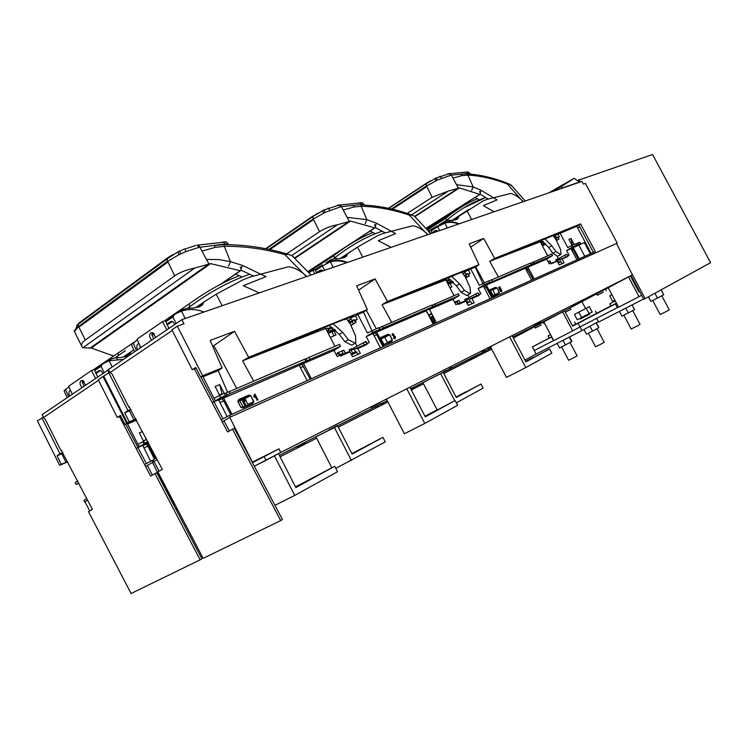 <?xml version="1.0" encoding="UTF-8"?>
<svg xmlns="http://www.w3.org/2000/svg" width="748" height="748" viewBox="0 0 748 748"><rect width="100%" height="100%" fill="white"/><g stroke="black" fill="none" stroke-linecap="round" stroke-linejoin="round"><path stroke-width="1.12" d="M61.645 450.268L60.953 450.548L45.207 419.179L43.169 417.393L37.4 420.9L59.672 465.284L67.685 461.862M108.46 369.783L42.169 414.598L43.599 417.449M86.777 498.523L83.926 500.421L84.926 501.824M77.558 480.814L75.211 482.554L76.174 484.461L78.83 483.273M76.174 484.461L78.69 483.002M63.047 452.942L61.738 453.821L66.011 462.348L67.498 461.497M84.683 501.936L87.656 500.225M82.289 382.761L84.085 381.489M85.506 385.136L82.785 380.517L81.027 380.629C79.428 382.714 79.774 384.996 82.065 387.483M83.757 381.143L82.28 381.686L83.916 386.22M69.966 390.512L70.536 390.297L69.966 390.512C68.666 391.774 68.564 393.579 69.657 395.916C68.564 393.57 68.666 391.765 69.966 390.512L70.471 390.157M64.122 390.727L69.012 386.884M72.247 394.149L68.704 386.192L91.424 370.55L95.108 369.222L102.972 363.818M102.186 364.585L101.055 366.24L94.734 370.578L94.622 369.793L103.822 363.229L109.171 360.742L123.429 359.367M94.622 369.793L95.108 369.222M99.746 370.391L98.942 370.681L100.746 370.569L102.99 373.261M94.734 370.578L97.689 376.861M98.942 370.681L95.828 372.756M91.424 370.55L95.548 378.31M154.004 461.675L146.215 466.107M103.785 376.197L103.009 376.478L126.693 423.303L136.127 419.376M107.675 370.073L108.937 372.56M152.901 460.216L152.143 460.562L152.957 462.161M245.755 400.171L243.811 401.022M143.625 441.376L137.894 444.34L139.165 446.631L136.987 448.061M243.502 399.974L245.26 399.208M142.896 445.724L148.497 442.994M143.981 447.921L147.88 446.191L146.365 444.19L148.413 442.844M148.272 442.573L137.997 447.613M139.165 446.631L147.945 441.946M148.02 442.087L146.477 443.125L148.169 442.377M142.868 441.713L143.887 443.732M126.693 423.303L124.981 424.481L129.647 422.536L127.581 423.957L137.894 444.34M145.168 464.228L152.143 460.562M142.784 445.509L150.479 460.88M146.486 439.16L143.579 441.283L139.343 432.886L142.494 431.54M136.566 420.208L127.581 423.957M124.981 424.481L120.428 415.486L117.258 417.393L98.231 379.75L103.009 376.478M117.258 417.393L120.69 416M41.925 417.87L59.98 453.83L57.054 455.784L61.345 464.34L59.672 465.284M61.345 464.34L66.011 462.348M57.054 455.784L61.738 453.821M59.98 453.83L62.869 452.615M145.804 444.443L145.477 443.807M146.075 439.469L145.57 437.402M145.262 440.058L143.382 440.881M147.683 443.349L155.35 458.496M154.425 459.113L147.88 446.191M95.875 373.57L100.531 370.494M174.967 504.517L173.779 505.115M175.518 508.453L176.706 507.855L175.518 508.453M174.761 504.143L173.583 504.741M173.732 504.657L152.489 462.432M89.769 510.884L84.907 501.786M491.67 349.157L443.807 373.504L491.67 349.157M423.555 383.808L411.344 390.017L423.555 383.808M387.894 401.947L338.283 427.183L387.894 401.947M316.628 438.197L280.079 456.785L316.628 438.197M177.341 509.051L176.154 509.659L177.341 509.051M565.909 310.13L513.362 337.974L565.918 310.13L512.857 337.03L565.89 310.083M279.378 455.41L387.258 400.713L279.378 455.41M410.717 388.81L491.099 348.063L410.717 388.81M474.213 357.759L469.071 360.424L474.213 357.759M473.129 358.273L476.102 356.74L473.129 358.273M413.738 387.651L410.998 389.11L413.738 387.651M416.365 386.267L419.871 384.463L416.365 386.267M381.368 404.949L383.986 403.555L381.368 404.949M378.853 406.276L375.318 408.09L378.853 406.276M298.686 446.023L305.651 442.414L298.686 446.023M300.92 444.929L296.872 447.024L300.92 444.929M430.904 284.988L431.231 285.586M431.661 313.543L428.651 314.992M429.006 315.675L431.848 313.917M289.672 342.491L289.439 341.967M129.6 406.912L128.862 407.211L112.097 374.094L109.993 372.177L103.701 376.02L127.394 422.863L136.061 419.263M616.53 243.568L617.259 243.156L585.413 183.391L583.403 184.092L581.963 181.39L181.839 319.667L108.367 369.606L109.722 372.27M156.285 457.879L152.863 460.142L153.966 461.61M300.649 337.451L300.92 338.105M343.341 353.982L340.116 355.394M343.051 353.421L339.826 354.833M392.962 333.692L392.139 334.057M387.455 342.846L384.874 337.236L380.91 338.984L384.042 344.37M435.186 323.304L432.054 316.441L430.801 317.096L434.251 323.725M430.801 317.096L429.95 317.47M489.688 291.281L490.679 290.841L493.128 295.497L495.195 294.488M501.843 290.355L501.3 290.673M500.954 290.879L500.403 291.206M495.12 294.319L493.128 295.497M501.899 290.663L500.777 288.644L499.748 288.756L499.421 287.971L500.347 287.559L499.926 286.764L498.635 287.335L499.599 289.757L500.262 289.196L501.067 289.841L501.16 290.879L500.029 290.72L500.767 291.486L501.515 291.561L501.899 290.663L500.618 291.393M500.534 291.327L501.88 290.523M432.596 316.198L432.054 316.441L432.868 316.713L432.989 316.077M433.877 317.797L432.596 318.368M431.764 321.388L426.407 310.701M242.137 399.815L241.847 399.264M255.012 394.187L254.311 394.495M245.222 399.114L243.474 399.881M147.711 441.488L144.598 443.302L147.898 441.853M245.961 400.573L243.941 401.461L243.278 399.198L239.715 400.891L243.324 407.08M243.381 399.554L244.998 398.693M243.941 401.461L246.167 405.809M241.913 399.928L245.157 406.267M131.078 409.736L129.385 410.867L133.929 419.862L135.818 418.786M153.667 461.74L157.239 459.683M139.745 345.249L140.259 347.932L139.745 345.249M151.853 335.197L154.125 333.599M155.631 337.479L152.901 332.682L150.759 332.795C148.955 335.076 149.291 337.516 151.779 340.097M153.882 333.356L151.872 334.066L153.592 338.863M138.025 343.949L139.006 343.594L138.025 343.949C136.566 345.352 136.417 347.278 137.595 349.737C136.426 347.268 136.566 345.333 138.025 343.949L138.894 343.341M131.424 344.557L137.352 339.882M140.792 347.568L137.024 339.162L162.466 321.64L166.149 320.387L175.013 314.291M174.162 315.123L172.9 316.918L165.813 321.78L165.673 320.957L175.92 313.664L181.512 311.084C189.281 308.746 196.752 309.064 203.924 312.028M165.673 320.957L166.149 320.387M171.507 321.397L170.488 321.752L172.685 321.649L174.929 324.361M165.813 321.78L169.001 328.391M170.488 321.752L166.991 324.08M162.466 321.64L166.888 329.831M308.915 272.861L312.898 270.271L314.805 273.712M316.591 273.067L321.453 270.009M326.801 262.436L325.997 262.959M328.699 261.576L334.898 260.351M328.886 261.557L330.429 261.912C335.805 260.36 341.219 260.631 346.661 262.707M324.604 270.327L322.407 266.007L315.516 270.486L315.366 269.691L322.276 265.185L322.407 266.007L330.139 261.894M312.898 270.271L315.684 269.317L322.416 264.932M320.948 269.991L319.966 270.327L322.061 270.178L323.08 270.86M315.516 270.486L316.61 273.095M319.966 270.327L316.572 272.478M428.277 231.057L428.95 230.627L430.652 233.628M432.035 233.086L436.551 230.337M441.582 223.587L440.862 224.035M443.265 222.829L447.313 221.941M428.95 230.627L437.636 225.803M430.923 230.132L437.543 225.98L437.664 226.756L431.072 230.889L431.147 229.879M436.206 230.347L435.28 230.665L438.197 231.076M431.072 230.889L432.092 233.18M435.28 230.665L432.026 232.647M439.656 230.571L437.664 226.756L444.798 223.128C449.305 221.838 453.896 222.137 458.571 224.035M443.377 222.811L444.546 223.11M617.259 243.156L230.281 417.104L222.782 421.498M221.67 419.497L229.421 415.411L595.315 251.627L580.579 223.904L494.671 258.415L483.675 238.425L469.192 243.829L478.935 264.736L387.473 301.481L375.103 278.92L356.618 285.801L367.371 309.56L248.645 357.254L234.535 331.327L210.141 340.424L222.1 367.913L218.21 370.662L203.007 376.786L214.022 398.366L219.482 395.458L220.576 397.599L212.928 402.396M181.839 319.667L183.971 323.837L177.323 326.165L202.624 375.739L222.1 367.913M229.421 415.411L230.281 417.104M387.473 301.481L382.022 304.679L445.817 279.93L445.369 279.163L382.022 304.679L391.634 322.192M358.582 290.131L375.103 278.92M376.263 328.727L366.333 310.252M378.759 327.989L431.746 305.119L432.643 306.839L383.098 328.045L382.153 326.221M371.859 330.607L372.813 332.449L379.573 329.55L378.628 327.727L367.427 333L357.796 314.441L363.528 312.131L367.371 309.56M431.951 305.502L435.093 304.156L431.951 305.502M432.643 306.839L459.253 295.451L458.384 293.777L431.877 305.362M379.264 327.774L380.302 329.774L377.02 331.177L379.573 329.55M436.458 322.734L429.502 309.41L431.979 307.849L366.211 336.581L369.288 342.519L367.1 343.472L366.024 341.415L365.529 341.63L366.997 344.473L357.796 348.503L360.293 353.327L352.523 356.768L350.008 351.906L340.48 356.085L338.966 353.159L338.433 353.393L339.536 355.515L337.189 356.544L334.019 350.401L303.482 363.509L311.336 378.74M372.813 332.449L366.211 336.581M380.302 329.774L383.098 328.045M429.502 309.41L453.073 299.284L459.253 295.451M380.395 347.829L373.046 333.645L375.833 331.925M356.983 346.259L355.328 343.07M355.225 320.602L357.254 319.331L355.487 315.927L357.796 314.441M365.529 341.63L353.907 347.942L354.58 349.251M357.796 348.503L355.571 348.708L364.323 344.884L366.997 344.473M364.323 344.884L363.257 342.818M355.571 348.708L354.253 349.428M358.142 354.281L356.291 351.71L351.308 354.421M351.093 354L355.524 351.878L351.223 354.262M357.002 352.084L351.551 354.889M355.524 351.878L354.019 348.97L352.009 348.559M354.019 348.97L351.158 350.214L349.176 349.718L349.746 351.279L348.531 351.999M343.379 354.038L341.93 351.242L343.837 350.176L337.208 353.056L337.61 353.841M345.38 353.159L343.837 350.176M335.787 330.457L334.01 331.186L335.983 335.011L330.298 337.367M328.596 333.122L330.364 331.953M330.392 332L334.496 329.288M332.112 330.822L331.439 331.289M332.168 330.934L334.73 329.494M333.963 335.852L331.925 331.897L335.272 329.98M331.925 331.897L328.662 333.234M348.437 321.388L349.709 320.864L348.39 320.331L350.999 318.741L350.457 317.947L353.439 316.002L344.491 319.695L346.399 318.461L242.633 360.826L248.645 357.254M347.829 320.555L348.39 320.331M349.709 320.864L350.55 322.472L349.503 322.893M350.999 318.741L351.934 320.565L350.55 322.472L352.317 321.715L354.131 319.667L355.609 322.5L356.104 322.295L355.038 320.238L357.254 319.331M355.487 315.927L350.457 317.947M351.934 320.565L354.131 319.667M325.184 327.568L325.67 328.456L318.237 331.355L316.554 331.046M334.936 346.324L325.689 328.456L242.633 360.826L253.581 380.947M236.564 388.193L213.834 345.623L234.535 331.327M309.046 357.338L339.499 344.379L340.48 346.277L310.055 359.302L309.046 357.338L305.091 359.367M219.482 395.458L224.353 393.392L225.438 395.514L222.82 397.263L230.197 393.476L305.96 361.05L304.95 359.087L224.503 393.691M299.275 365.314L222.072 398.768L226.13 396.113L214.031 401.919M299.34 365.501L306.054 361.836L299.742 365.043M305.96 361.05L303.37 362.743L310.055 359.302M334.019 350.401L340.48 346.277M225.438 395.514L220.576 397.599M229.122 391.363L230.197 393.476M226.064 393.027L227.252 395.365M307.185 361.106L306.063 358.947M327.755 331.486L328.765 329.98L327.287 330.588L328.437 333.767M325.894 328.849L327.783 328.082L328.765 329.98M327.876 331.719L334.272 329.101M328.035 328.568L331.607 327.119M328.503 329.475L332.617 327.811M336.198 354.627L338.433 353.393M340.144 355.45L347.942 352.046L350.008 351.906M351.158 350.214L352.673 353.14M349.4 349.699L352.364 348.409M215.387 400.788L214.022 398.366M202.624 375.739L200.698 377.067L205.335 375.197L203.007 376.786M593.445 252.469L578.83 224.97L580.579 223.904M558.214 237.649L559.401 236.938L557.971 234.246L555.297 235.321L557.915 233.685L489.716 261.295L494.671 258.415M578.83 224.98L576.736 226.242L591.201 253.469M557.971 234.246L576.736 226.242M539.85 241.099L540.262 241.81L489.716 261.295L498.271 276.807M483.675 238.425L470.716 247.111M475.691 266.84L484.283 282.753M530.706 263.24L551.762 254.04L552.548 255.526L546.685 259.098L483.479 286.241L489.893 298.499M463.638 274.61L464.592 275.937L465.929 274.207L464.62 271.898L470.735 268.943L479.337 285.306L488.818 280.827L489.66 282.435L487.21 283.959L531.407 264.568L530.603 263.044L488.93 281.052M489.66 282.435L484.377 284.698L478.122 288.541L483.479 286.241M531.407 264.568L552.548 255.526M576.942 259.855L571.023 248.654L566.61 250.543L569.097 255.227L567.826 255.779L566.647 254.283L567.835 256.527L562.094 259.042L564.095 262.838L559.261 264.979L557.241 261.164L551.332 263.754L550.117 261.463L550.678 263.268L549.228 263.904L546.685 259.098M534.53 243.25L535.671 243.577L540.262 241.81L547.658 255.779M533.212 279.425L526.62 267.877L527.929 267.148L534.184 278.995M527.92 269.411L526.321 270.103M525.414 268.392L526.62 267.877M531.622 280.145L525.348 268.261M486.312 285.016L489.014 290.168L495.438 287.363L495.316 288.008L489.594 290.514L489.014 290.168M489.08 290.476L492.175 296.367L499.327 292.431L498.794 293.74L492.39 296.591L492.867 297.489M495.139 294.852L499.15 292.515L496.887 287.793L495.438 287.363M491.866 297.938L486.322 287.391L484.994 285.82L483.573 286.428M495.167 294.403L492.801 289.906L496.709 287.868L489.968 290.617L489.688 291.271L492.221 296.264M498.196 293.487L498.794 293.74M489.968 290.617L489.164 290.944M492.801 289.906L492.072 289.691M486.322 287.391L484.498 288.176M453.073 299.284L455.897 304.679L457.72 303.884L457.15 301.837L458.487 304.408L465.892 301.164L468.136 305.446L474.176 302.762L471.951 298.517L479.122 295.376L477.813 292.87L479.159 294.516L480.87 293.768L478.122 288.541M438.693 281.846L440.067 282.164L445.789 279.948L454.036 295.628M435.794 305.493L434.897 303.772M453.353 282.258L450.146 283.567L451.914 286.942L449.922 287.765M469.295 297.433L467.949 294.862M460.291 302.931L458.917 300.303L454.588 302.183M449.268 282.987L448.791 283.286M449.296 283.024L452.381 281.323M452.643 281.566L448.099 284.287M463.059 273.805L465.088 272.609M468.538 274.301L470.127 273.319L468.547 270.318M470.127 273.319L468.398 274.03L468.959 276.012L467.64 273.506L465.929 274.207M445.369 279.163L460.338 272.627M478.935 264.736L475.223 267.139L482.815 283.455M470.735 268.943L475.223 267.139M464.62 271.898L467.472 270.093L460.431 273.011M483.526 283.081L484.377 284.698M492.418 281.257L491.576 279.649M533.09 261.978L533.894 263.502M477.813 292.87L467.444 298.433M471.951 298.517L469.875 298.742L476.7 295.759L479.122 295.376M476.7 295.759L475.747 293.945M469.875 298.742L469.005 299.209M472.156 303.66L470.483 301.407L466.995 303.277M466.939 303.155L470.155 301.407L468.809 298.835L466.93 298.527M468.809 298.835L466.584 299.808L464.573 299.509L465.247 300.79L464.377 301.304M466.584 299.808L467.93 302.388L466.836 302.968M464.957 299.387L467.266 298.387M470.155 301.407L467.93 302.388M465.892 301.164L463.938 301.341L458.197 303.847M454.999 302.959L456.738 302.014M458.384 303.772L457.093 301.304L458.917 300.303M465.77 278.05L469.351 275.844M465.705 277.91L468.959 276.012M466.939 277.162L465.976 275.339L467.64 273.506M464.686 276.134L465.976 275.339L464.592 275.937M450.146 283.567L452.942 281.846M449.987 287.737L448.164 284.259M447.398 282.95L452.073 281.033M452.203 281.154L447.874 283.857M447.173 282.529L447.902 281.538L446.874 281.959M447.902 281.538L447.024 279.864L445.995 280.285M447.248 280.294L449.857 279.238M447.669 281.089L450.689 279.864M542.356 245.765L546.021 244.259M556.793 255.797L558.335 258.705M548.462 262.324L548.191 261.8L549.92 260.865L551.164 263.212M549.92 260.865L548.05 261.678M542.178 245.428L544.609 244.091L542.328 245.709M543.871 244.362L544.609 244.091M543.88 244.39L545.339 243.549M545.002 243.222L541.982 245.064L545.152 243.362M541.674 244.474L544.927 243.147M540.421 242.109L541.655 243.409M541.066 242.305L543.029 241.511M541.449 243.016L543.74 242.081M544.881 244.203L545.572 243.783M554.044 236.864L555.53 235.994L555.297 235.321M559.401 236.938L558.111 237.462L558.663 239.21L557.475 236.976L556.157 237.509L555.39 236.05M556.157 237.509L555.259 238.631M571.696 245.55L576.11 243.67L576.867 245.11L572.463 246.999L571.696 245.55L567.779 247.616L560.018 232.974M572.463 246.999L566.61 250.543M572.08 245.391L568.882 239.36L571.023 238.472L574.212 244.474M590.35 253.853L584.356 242.567L571.023 248.654M576.867 245.11L580.551 243.539L576.783 245.821L584.356 242.567M579.083 244.166L578.326 242.726L579.794 242.109L580.551 243.539M578.326 242.726L576.194 243.848M572.388 245.251L571.023 238.472M584.796 256.34L578.915 245.26M573.295 247.672L579.223 258.836M578.288 259.247L573.277 249.813L572.061 248.411L571.107 248.822M573.277 249.813L571.93 250.393M566.647 254.283L557.989 258.892M562.094 259.042L560.149 259.285L567.835 256.527M565.619 256.891L564.759 255.264M562.197 263.679L560.682 261.678L558.214 262.987M560.149 259.285L559.588 259.584M555.988 259.696L557.98 258.892L555.773 259.818L556.372 260.949L555.736 261.323M556.063 259.687L557.662 259.032M558.158 262.894L560.635 261.566L558.083 262.754M557.98 258.892L559.42 259.276L560.635 261.566M559.42 259.276L557.634 260.052L558.859 262.352M556.129 259.696L557.634 260.052M557.241 261.164L551.07 263.259M548.406 262.352L549.789 261.604M556.447 240.613L558.98 239.079M556.39 240.51L558.663 239.21M556.811 240.267L555.942 238.64L557.475 236.976M555.465 238.93L555.942 238.64L555.418 238.864M528.2 266.971L526.611 267.877M218.678 399.918L226.896 416.169M219.66 395.383L215.115 386.482L219.716 384.575L224.241 393.439M227.57 392.204L218.21 370.662M200.698 377.067L195.836 367.539L192.255 369.699L171.937 329.849L177.323 326.165M192.255 369.699L196.154 368.175M108.75 372.635L127.964 410.596L124.701 412.774L129.264 421.797L127.394 422.863M129.264 421.797L133.929 419.862M124.701 412.774L129.385 410.867M127.964 410.596L130.9 409.399M213.834 345.623L212.535 345.931M221.436 399.049L221.099 398.385M222.119 394.336L219.716 384.575M221.913 393.925L219.454 394.972M218.809 400.171L222.072 398.768L223.708 400.872L219.968 402.489M223.54 397.833L231.945 414.28M230.814 414.785L223.708 400.872M307.129 380.629L299.247 365.333M252.113 403.163L253.862 401.657L252.768 403.527L252.085 403.181L242.53 407.436M247.831 405.07L247.953 404.453L253.591 401.788L250.767 395.617L248.523 395.225L248.429 396.038L240.276 399.946L239.715 400.891L237.752 401.321L238.874 399.432L238.79 400.255L248.429 396.038L250.505 395.748L244.951 398.591L243.82 398.394M240.276 399.946L237.911 401.255L240.875 407.436L243.165 407.819L241.277 407.576L242.932 406.987M254.965 396.047L257.106 400.236L257.929 399.871L254.946 394.056L253.815 396.356L254.339 397.356L254.965 396.047M310.233 379.236L302.014 364.351L303.753 363.322M303.594 366.352L300.472 367.698M242.726 406.772L241.043 407.37L242.801 407.454L248.626 404.724M247.953 404.453L244.951 398.591M382.957 346.679L376.749 334.739L374.187 335.843M373.159 333.86L376.683 332.084L379.713 337.909L387.903 334.328L387.773 335.067L380.489 338.246L379.713 337.909M376.749 334.739L375.29 332.944L379.208 330.476M379.788 338.255L383.257 344.931L391.026 341.256L391.662 341.546L383.257 344.931M383.49 345.193L384.023 346.212M376.683 332.084L426.238 310.813L433.223 324.183M387.52 342.322L392.42 340.003L391.662 341.546M388.539 342.36L392.204 340.106L389.689 334.758L387.903 334.328M393.925 337.563L393.383 337.946L395.187 338.891L395.449 336.815L394.215 335.889L393.467 333.898L392.494 333.767L392.176 335.515L393.224 334.608L393.691 336.656L394.785 337.058L394.766 338.096L393.925 337.563M382.883 344.557L383.696 344.519M380.264 339.012L381.293 338.199L379.891 338.797M383.378 344.781L391.045 341.247M389.474 334.861L383.976 337.03L384.874 337.236L389.474 334.861M301.388 364.622L301.145 364.145M371.878 330.597L363.528 312.131M350.98 325.539L356.104 322.295M350.896 325.343L355.609 322.5M353.383 323.781L352.317 321.715L349.784 323.304M334.01 331.186L335.534 330.214M167.066 324.922L172.255 321.481M144.598 443.302L143.579 441.283M339.807 354.795L343.042 353.393M278.929 448.875L280.743 452.418L266.017 460.319L264.222 456.813L266.017 460.319L254.32 466.228L280.752 452.418L278.985 448.847L252.459 462.703M278.985 448.847L252.226 462.255M252.394 462.161L229.758 417.403M159.109 471.156L153.948 461.553M568.265 308.877L512.838 336.983L568.265 308.877L632.434 274.871L568.265 308.877M491.071 348.016L410.689 388.764L491.071 348.016M387.23 400.657L279.35 455.345L387.23 400.657M280.752 452.418L632.425 274.881L280.743 452.418M571.855 305.885L574.866 304.333L571.855 305.885M573.557 304.978L578.849 302.239L573.557 304.978M538.784 323.501L533.548 326.212L538.784 323.501M537.915 323.903L540.935 322.341L537.915 323.903M484.928 349.774L481.936 351.373L484.928 349.774M487.752 348.288L491.212 346.52L487.752 348.288M449.09 368.923L451.951 367.399L449.09 368.923M446.397 370.354L442.891 372.139L446.397 370.354M337.778 425.266L333.486 427.463L337.778 425.266M335.974 426.229L328.933 429.876L335.974 426.229M373.261 406.201L380.414 402.499L373.261 406.201M375.225 405.257L371.083 407.398L375.225 405.257M632.434 274.871L616.511 243.539M551.902 191.778L561.411 186.495L561.944 188.309M579.7 182.175L574.137 178.314L548.808 192.853M561.411 186.495L574.137 178.314M551.566 191.899L570.939 180.156L548.948 192.797M434.597 225.344L432.718 224.25M512.258 186.299L509.304 184.064L507.415 184.083L523.058 201.745M494.026 211.778L483.339 205.616L497.065 199.912L481.011 190.254L480.216 192.872M479.346 199.884L475.148 197.472M456.523 184.691L473.166 186.907L467.388 173.901L460.927 174.172L462.086 175.565L468.332 175.107C481.114 175.892 494.138 178.884 507.415 184.083M459.721 174.331L460.899 174.162M452.998 178.099L462.086 175.565M477.336 198.725C467.107 202.989 456.523 209.562 445.574 218.435L427.267 229.963M427.529 228.458L455.27 210.945L427.529 228.458M463.9 207.794L485.733 197.556C473.344 201.493 460.394 208.982 446.865 220.034L438.926 225.017M446.865 220.034L445.574 218.435M446.687 220.146L446.219 220.538M468.772 209.421L451.811 220.464M449.763 221.782L448.95 220.23L451.437 220.529L456.261 219.678L458.131 218.313L458.814 216.331L482.937 201.034L487.07 199.379L510.632 193.461C514.605 194.265 518.832 197.005 523.31 201.661M466.948 210.665L471.614 219.529M541.356 240.332L548.667 247.476L552.884 253.329L557.625 256.33L561.094 254.348L560.43 249.131L556.147 239.977L553.137 235.62M560.72 254.582L555.979 251.571L551.753 245.709L544.965 238.883M555.979 251.571L552.884 253.329M458.253 217.416L453.999 220.08M443.76 222.736L445.06 221.24L448.95 220.23M445.06 221.24L439.974 224.428M382.2 231.207C371.653 234.657 360.648 240.08 349.166 247.476M334.674 257.808L333.776 258.509M351.71 250.945L340.209 258.425M372.887 232.488C360.125 237.686 346.988 245.475 333.468 255.863L308.326 272.263M338.077 252.413L316.993 265.849L343.042 248.897M382.181 231.197C367.006 236.19 351.233 245.026 334.861 257.686L333.561 258.537M334.861 257.686L333.468 255.863M416.496 218.323L414.588 216.266L411.961 215.069L409.437 215.162L427.576 234.741M391.111 247.345L378.226 240.688L395.617 233.61L376.384 223.166L375.384 226.223M375.29 233.731L370.157 231.067M358.741 204.849L352.906 205.382L354.094 206.962L361.667 206.289C377.488 206.747 393.411 209.711 409.437 215.162M351.672 205.504L352.878 205.373M343.229 210.02L354.094 206.962M347.137 217.397L366.866 219.632L360.62 204.896C377.665 205.466 394.785 208.86 411.961 215.069M336.581 260.267L335.637 258.443L338.592 258.724L344.389 257.639L346.67 256.04L347.568 253.768L357.497 247.121L378.049 235.442L383.285 233.395L412.793 225.737C417.646 226.513 422.676 229.477 427.884 234.638M357.497 247.121L362.724 257.153M447.884 277.976L456.364 285.792L461.17 292.3L466.799 295.516L470.539 293.366L470.043 287.428L465.359 277.153L461.955 272.319M470.062 293.646L464.443 290.411L459.627 283.894L451.755 276.414M464.443 290.411L461.17 292.3M346.857 255.021L342.154 258.06M329.419 261.435L330.999 259.659L335.637 258.443M330.999 259.659L326.511 262.585M137.389 339.985L93.21 369.905M125.075 350.831L115.454 357.581M118.885 355.235L117.501 353.196M125.842 355.384L127.216 354.823M118.736 355.337L115.716 357.563M124.664 351.111L125.309 350.662M128.076 354.234L126.851 354.73M117.258 359.152L116.436 357.535L119.961 357.694L126.992 356.188L129.834 354.281L131.059 351.7L133.752 349.933M130.124 353.131L125.019 356.609M109.096 360.76L110.9 359.087L116.436 357.535M110.9 359.087L107.59 361.359M295.376 259.014L291.954 255.713L288.41 254.432L284.923 254.657L306.418 276.61M259.257 292.907L243.287 285.699L265.998 276.676L242.296 265.344L241.127 268.831M242.174 277.031L235.685 274.058M212.965 245.531L214.143 245.466L215.359 247.308L224.811 246.298C245.026 246.204 265.063 248.991 284.923 254.657M202.194 251.019L215.359 247.308M206.598 259.453L218.753 259.575L230.412 261.632L223.68 244.643C245.503 244.624 267.073 247.887 288.41 254.432M189.665 309.569L188.833 307.942L192.451 308.195L199.623 306.774L202.502 304.847L203.708 302.173L216.209 294.188L243.465 279.593L250.309 276.966L288.382 266.774C294.478 267.475 300.621 270.711 306.82 276.47M216.209 294.188L222.137 305.736M329.223 325.745L339.302 334.393L344.884 341.714L351.719 345.174L355.777 342.808L355.562 335.936L350.401 324.23L346.483 318.798M355.777 342.808L355.16 343.173L348.325 339.695L342.724 332.355L333.384 324.071M348.325 339.695L344.884 341.714M355.16 343.173L351.719 345.174M202.773 303.651L197.612 307.176M181.287 311.159L183.138 309.466L188.833 307.942M183.138 309.466L179.875 311.701M239.238 275.685C222.839 282.202 206.009 291.701 188.758 304.174L164.251 321.032M196.593 301.79C215.134 289.093 232.834 279.92 249.692 274.282C230.506 280.734 210.712 291.411 190.263 306.297L187.813 307.98M190.263 306.297L188.758 304.174M190.095 306.418L187.991 307.97M61.299 450.408L92.415 509.36L88.47 511.623L131.078 593.501L200.137 559.841L201.885 558.812L156.771 472.643L150.591 476.037L119.446 416.505M152.349 475.036L147.337 465.452M146.365 463.601L125.729 424.172M98.512 380.311L43.393 417.59M200.137 559.841L154.958 473.54M129.208 407.071L162.297 469.342L157.875 471.866L203.157 558.373L280.696 520.58L282.417 519.542L234.302 428.239L227.588 431.942L194.368 368.876M229.318 430.942L223.979 420.797M222.941 418.824L200.903 376.983M172.236 330.448L110.227 372.382M280.696 520.58L232.506 429.118M351.897 453.587L382.92 437.346L385.267 441.89L335.787 468.388M315.946 436.869L331.841 467.79M334.412 427.501L351.42 460.497M337.61 425.883L352.14 454.073L382.92 437.346M456.074 397.038L465.752 391.905L456.13 397.132M422.938 382.621L437.075 409.773M440.637 373.645L454.765 400.722M443.199 372.345L456.299 397.469L480.983 384.051L483.115 388.119L456.327 402.845M480.983 384.051L456.177 397.235M525.648 361.359L533.287 357.348L525.713 361.48M490.482 346.885L506.471 377.385L525.797 367.577L509.65 336.862M512.118 335.618L525.919 361.873L549.612 348.933L551.837 353.168L525.797 367.577M549.612 348.933L525.788 361.63M424.986 416.262L437.505 409.605L425.051 416.393M386.407 399.077L404.388 433.756L424.789 423.452L406.781 388.792M409.895 387.221L425.285 416.842L455.121 400.535L457.608 405.294L424.789 423.452M455.121 400.535L425.116 416.505M295.497 486.883L334.721 466.313L337.507 471.745L294.721 495.41L274.918 505.321M274.441 455.803L294.721 495.41M278.471 453.643L295.834 487.546L334.721 466.313M577.419 180.577L652.546 154.499L710.6 262.679L645.141 298.611L630.985 272.038M585.619 308.559L581.953 301.631M561.916 263.801L560.776 261.65M578.933 179.66L580.177 182.007M645.141 298.611L643.748 299.322L631.106 275.582M524.974 360.087L536.11 354.038M564.562 310.841L572.65 326.128L616.502 303.295M551.678 336.75L532.37 346.932L551.744 336.881M639.381 291.122L638.642 291.496M610.892 305.885L596.661 313.272M575.754 324.108L572.482 325.81M630.377 275.965L638.82 291.823L639.549 291.44M578.036 323.258L579.981 326.941L572.669 330.878L562.627 311.869M543.815 321.836L553.735 340.639L572.669 330.878M532.37 346.932L536.148 354.103L581.935 330.625L579.981 326.941L618.493 307.054L596.652 318.339L598.624 322.061L643.579 299.004M608.218 287.709L618.587 307.213L639.035 296.666L628.526 276.947M641.597 295.282L639.035 296.666M534.259 350.513L553.66 340.508L534.259 350.513M551.566 336.974L553.473 340.602M615.37 303.903L617.371 307.662M652.724 300.472L660.194 314.506L665.879 311.71L669.245 309.812L661.756 295.778M654.883 293.263L657.445 298.069L650.91 301.397L648.451 296.797M648.31 296.872L650.91 301.397M657.445 298.069L663.747 294.721L661.139 289.831M625.749 308.148L628.283 312.926L621.962 316.142L619.438 311.392M628.283 312.926L634.547 309.597L632.06 304.913M623.832 315.189L631.162 328.998L636.754 326.25L640.036 324.398L632.686 310.579M611.948 294.731L609.732 295.899L612.64 301.379L614.865 300.219M615.267 300.967L609.779 303.791L615.23 300.911M609.779 303.791L610.938 305.979L616.436 303.174M588.386 333.243L595.558 346.782L600.373 344.426L604.216 342.285L597.035 328.737M577.269 319.789L592.164 312L589.321 306.643L574.436 314.422L577.269 319.789M589.115 313.618L586.264 308.223M581.626 317.526L578.774 312.14M589.761 314.141L580.411 319.022M574.67 322.051L575.81 324.202L580.859 321.621L596.68 313.3L595.539 311.159M561.542 346.922L568.583 360.256L574.258 357.441L577.082 355.833L570.032 342.491M550.556 334.618L548.069 335.899L550.537 334.58M563.01 340.321L565.451 344.931L559.579 347.914L557.157 343.332M565.451 344.931L571.893 341.378L569.565 336.965M571.631 341.649L569.247 337.133M589.938 326.259L592.528 331.14L586.46 334.225L583.973 329.513M592.528 331.14L598.858 327.643L596.287 322.79M598.746 327.83L596.128 322.884M541.234 324.931L535.334 328.054L541.234 324.931M565.282 312.197L570.799 309.354L565.31 312.253M603.384 292.066L597.371 295.245L603.384 292.066M631.125 277.377L631.854 276.994M631.892 277.059L631.162 277.443M533.249 243.764L533.576 244.381M540.243 241.791L542.01 240.763L540.243 241.791M579.728 226.672L577.606 227.897M581.935 330.625L598.4 321.64M337.507 205.242L339.022 205.102L340.471 206.859L325.034 212.423L313.309 219.014L319.518 231.674C324.342 228.523 330.326 226.214 337.479 224.746L350.541 221.09L374.785 227.869L375.674 227.448L374.552 224.634M327.858 208.225L328.559 208.15L329.728 210.338M349.269 221.417L341.443 206.663L340.471 206.859M358.386 202.914L360.059 202.82L361.209 204.475L363.902 204.372L362.238 202.745L360.265 202.736M364.257 205.046L363.902 204.372M349.092 221.464L294.431 258.041M294.768 258.387L350.541 221.09M291.683 255.536L337.479 224.746M286.634 253.899L319.518 231.674M266.101 248.813L312.786 216.621L313.141 218.93L268.869 249.383M317.891 213.04L312.795 216.583L322.65 210.758L323.547 213.133M265.615 248.71L313.169 215.901M447.743 173.91L449.202 173.742L450.595 175.284L437.328 180.09L426.575 186.056L432.138 197.294L448.417 191.03L459.459 187.954L479.814 194.358L480.431 193.274L479.505 191.516M439.525 176.453L440.254 176.313L441.46 178.258M458.421 188.225L451.399 175.126L450.595 175.284M465.041 172.162L466.584 172.105L467.687 173.555L469.922 173.508L468.407 172.077L466.144 172.124M470.24 174.116L469.922 173.508M458.281 188.262L414.673 216.331M414.916 216.621L459.459 187.954M411.475 214.9L448.417 191.03M407.239 213.442L432.138 197.294M430.605 180.754L426.295 183.325L426.425 185.981L391.475 208.991M388.455 208.318L426.295 183.325M113.462 355.973L91.256 348.007L82.878 347.755L81.822 346.399C80.934 344.529 82.093 342.388 85.3 339.994L174.714 275.834C179.707 272.384 186.374 269.794 194.723 268.065L210.581 263.605L240.267 270.729L241.426 270.103L240.183 266.989M74.463 331.504L78.316 326.811L78.923 327.194L85.3 339.994M81.775 346.277L74.585 331.85M195.92 245.428L184.868 249.056L185.981 251.552L178.856 254.759L167.683 261.333L174.714 275.834M208.982 264.035L198.697 245.138L197.453 245.344L198.94 247.373L185.981 251.552M184.288 249L179.642 251.319L180.539 253.946M221.969 242.137L223.652 242.071L224.849 244.007L198.94 247.373M228.645 244.68L226.354 241.922L224.278 241.875M208.757 264.091L89.825 348.288M91.256 348.007L210.581 263.605M82.878 347.755L194.723 268.065M78.316 326.811L78.044 324.361L78.746 323.192L167.795 257.695L167.141 258.873L167.505 261.23L78.316 326.605M77.343 324.791L76.689 325.679M173.003 254.479L167.795 257.695M68.61 396.627L65.469 389.315M101.055 366.24L104.066 372.523M112.209 366.988L109.171 360.742M136.417 350.531L133.069 342.827M172.9 316.918L176.135 323.538M333.215 267.354L330.429 261.912M447.313 227.925L444.798 223.128M496.887 287.793L499.327 292.431M250.767 395.617L253.862 401.657M238.874 399.432L248.523 395.225M240.875 407.436L237.752 401.321M252.768 403.527L243.165 407.819M389.689 334.758L392.42 340.003M382.985 344.248L383.556 344.08M185.186 318.508L181.512 311.084M579.532 182.026L561.898 188.103M427.931 227.27L428.679 227.691M451.184 212.591L452.166 212.909M481.011 190.254L473.166 186.907L471.614 190.459M465.686 173.817L467.378 173.891M488.22 199.043L480.328 194.321M551.753 245.709L548.667 247.476M452.362 220.37L458.814 216.331M444.611 221.651L444.995 222.38M442.349 223.194L444.106 222.1M376.384 223.166L366.866 219.632L365.164 223.615M385.192 232.824L375.58 227.635M459.627 283.894L456.364 285.801M340.443 258.378L347.568 253.768M330.448 260.136L330.906 261.005M328.073 261.8L329.84 260.659M123.327 356.974L130.994 351.747M110.218 359.638L110.564 360.312M108.254 361.088L109.479 360.237M242.296 265.344L230.412 261.632L228.523 266.157M221.66 244.643L223.671 244.633M253.394 276.04L241.342 270.318M342.734 332.355L339.302 334.403M195.883 307.512L203.652 302.211M182.456 310.027L182.793 310.691M180.558 311.43L181.699 310.644M226.438 280.406L226.812 281.154M361.209 204.475L341.443 206.663L340.041 204.952L338.582 204.952M269.897 249.598L313.253 219.809M324.071 209.861L325.034 212.423M322.79 210.459L339.022 205.102L362.238 202.745M307.746 271.664L374.785 227.869M467.687 173.555L451.399 175.126L450.072 173.63L448.753 173.62M392.401 209.206L426.51 186.766M436.187 177.902L437.328 180.09M435.046 178.445L436 180.736M425.846 228.43L479.814 194.358M226.354 241.922L197.079 245.166M224.849 244.007L228.196 243.82M78.923 327.194L167.655 262.23M74.454 331.13L74.239 330.579M179.903 250.879L178.033 252.104L178.856 254.759M178.454 251.571L167.15 258.845M220.398 284.38L240.267 270.729M64.066 390.615L67.086 397.665M131.358 344.426L134.556 351.803M329.045 261.566C334.992 259.593 341.125 259.883 347.446 262.436M443.545 222.811C448.538 221.165 453.756 221.502 459.197 223.82M496.354 294.31L492.259 296.245M383.668 344.22L383.331 344.8M427.968 228.159L427.202 227.729M452.101 212.011L453.064 212.339M511.034 184.915L525.255 200.988M467.388 173.901C481.123 174.817 495.092 178.202 509.304 184.064M458.421 216.808L452.877 220.277M443.929 222.315L442.91 222.951M414.588 216.266L430.689 233.666M347.007 254.479L341.2 258.238M329.588 260.996L328.662 261.594M130.227 352.776L124.402 356.74M292.711 256.284L311.018 275.021M223.68 244.643L214.171 245.475M202.876 303.277L196.976 307.297M589.405 313.459L589.789 314.197M549.182 338.002L548.069 335.899M543.17 322.182L543.908 323.575M534.624 326.708L535.334 328.054M570.051 307.933L570.799 309.354M605.543 289.121L606.31 290.57M596.633 293.852L597.371 295.245M374.991 227.906L307.839 271.767M466.584 172.105L449.221 173.742L436.299 178.005L426.07 183.765L388.782 208.383M466.602 172.115L468.407 172.077M480.01 194.396L425.939 228.533M74.37 331.308L78.035 324.398M167.141 258.883L78.044 324.361M240.491 270.767L221.473 283.819"/></g></svg>
